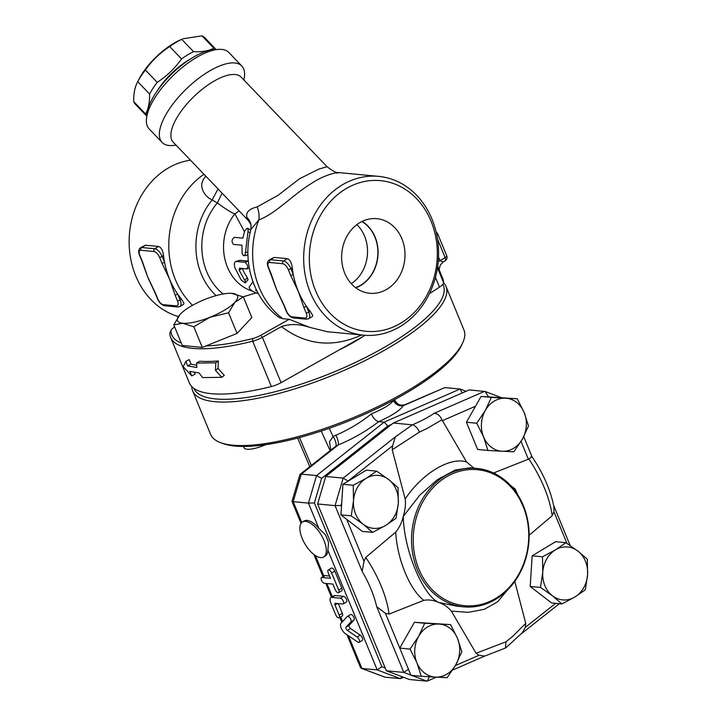 <?xml version="1.0" encoding="UTF-8"?>
<svg xmlns="http://www.w3.org/2000/svg" width="717" height="717" viewBox="0 0 717 717"><rect width="100%" height="100%" fill="white"/><g stroke="black" fill="none" stroke-linecap="round" stroke-linejoin="round"><path stroke-width="1.08" d="M292.276 267.791L290.887 268.624A8.183 3.719 -121.1 0 0 283.529 260.961L270.443 259.724A8.183 3.719 -121.1 0 0 269.207 259.966L274.127 257.421L287.329 258.676C289.955 259.599 291.604 262.637 292.276 267.791A79.757 67.344 95.4 0 0 293.289 274.477L290.887 268.624A2.043 0.583 157.6 0 1 288.234 269.467L290.645 275.31A2.043 0.583 -22.4 0 0 293.289 274.477A79.757 67.344 95.4 0 0 298.29 291.326A79.757 67.344 95.4 0 0 306.41 306.293A2.043 0.583 157.6 0 1 303.757 307.127L306.168 312.97A6.139 2.787 58.9 0 1 305.137 318.106A2.043 1.73 95.4 0 0 306.5 319.199L308.677 318.724A8.183 3.719 -121.1 0 0 308.812 312.137A2.043 0.583 157.6 0 1 306.168 312.97M305.137 318.106L292.043 316.86A6.139 2.787 58.9 0 1 286.531 311.115L284.12 305.263A2.043 0.583 157.6 0 1 283.789 305.101L278.85 294.49A79.757 67.344 -84.6 0 1 276.475 289.256A79.757 67.344 -84.6 0 1 274.306 283.394A79.757 67.344 -84.6 0 1 274.217 283.107M270.676 273.285A2.043 0.583 -22.4 0 0 271.008 273.446L268.597 267.602A2.043 0.583 157.6 0 1 268.266 267.441L274.306 283.394M284.12 305.263L276.475 289.256L271.008 273.446M310.21 311.295L308.812 312.137L306.41 306.293A79.757 67.344 95.4 0 0 310.21 311.295L312.684 315.453L312.325 316.529L308.677 318.724M163.548 255.584L162.159 256.426A8.183 3.719 -121.1 0 0 154.809 248.763L141.715 247.517A8.183 3.719 -121.1 0 0 140.478 247.768L145.327 245.223L158.6 246.469C161.235 247.401 162.884 250.439 163.548 255.584A79.757 67.344 95.4 0 0 164.569 262.27L162.159 256.426A2.043 0.583 157.6 0 1 159.506 257.26L161.917 263.112A2.043 0.583 -22.4 0 0 164.569 262.27A79.757 67.344 95.4 0 0 169.562 279.119A79.757 67.344 95.4 0 0 177.682 294.087A2.043 0.583 157.6 0 1 175.029 294.92L177.44 300.773A2.043 0.583 -22.4 0 0 180.092 299.93L177.682 294.087A79.757 67.344 95.4 0 0 181.482 299.097L183.964 303.246L183.606 304.322L179.949 306.526A8.183 3.719 -121.1 0 0 180.092 299.93L181.482 299.097M177.44 300.773A6.139 2.787 58.9 0 1 176.409 305.899L163.324 304.662A6.139 2.787 58.9 0 1 157.803 298.908L155.392 293.065A2.043 0.583 157.6 0 1 155.069 292.903L150.122 282.283A79.757 67.344 -84.6 0 1 147.747 277.049A79.757 67.344 -84.6 0 1 145.587 271.187A79.757 67.344 -84.6 0 1 145.488 270.901M139.869 255.395A2.043 0.583 -22.4 0 1 139.537 255.234L141.948 261.087A2.043 0.583 -22.4 0 0 142.28 261.248L139.869 255.395A6.139 2.787 58.9 0 1 140.899 250.269L153.994 251.515A6.139 2.787 58.9 0 1 159.506 257.26M155.392 293.065L147.747 277.049L142.28 261.248M351.267 283.681A35.733 30.177 95.4 0 0 356.869 224.627M361.879 221.535A35.733 30.177 -84.6 0 1 377.698 256.399A35.733 30.177 -84.6 0 1 355.605 287.669M387.001 289.193A37.463 31.638 -84.6 0 1 368.233 293.092A37.463 31.638 -84.6 0 1 341.821 253.002A37.463 31.638 -84.6 0 1 375.287 218.577A37.463 31.638 -84.6 0 1 404.424 247.67A37.463 31.638 -84.6 0 1 387.001 289.193M355.82 287.831A35.967 30.365 95.4 0 0 360.803 285.429A35.967 30.365 95.4 0 0 378.074 253.271A35.967 30.365 95.4 0 0 362.112 221.419M173.29 43.62A42.948 17.02 -43.8 0 1 179.967 40.08L181.697 39.327A48.057 19.045 136.2 0 0 175.773 42.554A48.057 19.045 136.2 0 0 169.696 46.56C160.079 52.798 151.968 60.613 145.363 70.006A48.057 19.045 136.2 0 0 137.745 81.675L138.793 79.578A42.948 17.02 -43.8 0 1 173.29 43.62M216.122 49.563L204.748 37.696A48.057 19.045 136.2 0 0 202.006 35.85L182.772 38.808M146.761 116.055A48.057 19.045 -43.8 0 1 145.578 113.994C148.428 108.912 149.763 102.253 149.593 94.026L137.745 81.675C134.904 86.757 133.568 93.416 133.729 101.644A48.057 19.045 136.2 0 0 135.379 104.234L146.761 116.091M149.593 94.026A48.057 19.045 -43.8 0 1 157.211 82.356C166.828 76.11 174.939 68.294 181.544 58.911A48.057 19.045 -43.8 0 1 187.621 54.904A48.057 19.045 -43.8 0 1 193.536 51.669C201.818 52.09 208.593 50.925 213.854 48.2A48.057 19.045 -43.8 0 1 216.086 49.563M191 58.66A42.948 17.02 136.2 0 0 188.885 59.887A42.948 17.02 136.2 0 0 156.898 91.373M213.854 48.2L202.006 35.85M193.536 51.669L181.697 39.327M181.544 58.911L169.696 46.56M157.211 82.356L145.363 70.006M145.578 113.994L133.729 101.644M363.6 335.18A79.757 67.344 95.4 0 0 400.274 326.477A79.757 67.344 95.4 0 0 437.648 239.998A79.757 67.344 95.4 0 0 378.657 176.373A79.757 67.344 95.4 0 0 304.089 249.417A79.757 67.344 95.4 0 0 363.6 335.18L327.517 331.756L309.619 327.346C299.339 323.914 289.946 323.672 281.44 326.611C306.132 345.271 332.849 348.068 361.592 334.982M181.24 342.977A134.975 38.324 157.6 0 1 170.987 330.824A10.226 2.904 157.6 0 1 171.148 330.17L170.028 332.571A12.27 3.486 -22.4 0 0 169.83 333.351A137.019 38.906 -22.4 0 0 170.691 337.582L189.369 382.905A137.019 38.906 -22.4 0 0 271.376 386.535A12.27 3.486 -22.4 0 0 281.082 382.645L365.123 335.296M429.42 293.665L439.503 287.123A12.27 3.486 -22.4 0 0 443.59 282.695A137.019 38.906 -22.4 0 0 442.73 278.474L437.684 266.249M170.691 337.582A137.019 38.906 -22.4 0 0 252.698 341.211A12.27 3.486 -22.4 0 0 262.404 337.322L281.44 326.611M178.309 316.555A79.757 67.344 -84.6 0 1 129.41 234.477A79.757 67.344 -84.6 0 1 190.453 160.178M252.931 281.673L249.149 287.15C249.391 289.489 252.42 291.658 258.237 293.647L258.38 293.683M257.197 291.487L255.646 290.224L256.121 289.318M247.974 231.815L245.304 253.845L244.587 255.512L243.314 255.521L242.122 253.54L241.952 245.196L233.446 244.389C231.376 241.808 231.672 239.46 234.334 237.336L242.848 238.143L244.64 231.053L246.881 228.391L248.163 229.037L247.974 231.815L250.143 232.684M247.661 228.4L249.803 229.458L250.592 230.82M247.939 254.965L244.13 255.745M246.881 268.902C248.387 266.948 247.75 264.725 244.963 262.252L236.458 261.445C234.342 261.687 233.814 263.793 234.88 267.764L241.217 280.06L244.999 282.83L245.555 282.534L245.348 281.467L239.137 270.094L239.469 268.203L246.998 268.902L249.247 267.808M239.801 260.289L235.768 261.526L239.801 260.289L248.324 261.096L244.963 262.252M242.364 268.472A47.035 39.713 95.4 0 0 247.401 277.712L248.037 279.791L245.474 282.677M205.86 176.239L203.404 179.295L201.773 183.588L201.782 187.2L203.189 191.448L205.896 195.409L208.692 198.017L217.376 202.929C226.285 209.543 232.12 213.164 234.862 213.809L244.443 231.636M196.601 363.098L215.817 362.811L215.459 370.313L221.795 377.312L202.579 377.599L199.066 372.93L189.888 371.37L191.762 375.905L183.194 366.683L185.784 361.404L187.648 365.939L196.825 367.489L196.601 363.098L199.676 361.216A137.019 38.906 -22.4 0 0 218.335 360.929L215.817 362.811M185.784 361.404L189.171 359.567L191.036 364.102A137.019 38.906 -22.4 0 0 196.709 365.231M191.036 364.102L187.648 365.939M194.432 372.338L195.149 374.068L191.762 375.905M218.335 360.929L218.076 368.421L224.313 375.43L221.795 377.312M218.076 368.421L215.459 370.313M400.955 323.062A75.661 63.885 -84.6 0 1 309.502 252.581A75.661 63.885 -84.6 0 1 409.479 192.299A75.661 63.885 -84.6 0 1 400.955 323.062M309.619 327.346L289.193 319.298L282.803 318.689A79.757 67.344 95.4 0 1 258.837 219.895A20.452 14.86 65.5 0 0 257.125 206.899C249.229 208.844 245.797 212.277 246.827 217.188A20.452 18.149 -14.4 0 1 250.995 224.573L250.977 229.368L258.837 219.895C275.158 214.016 293.683 194.164 310.748 183.91C329.372 171.193 345.155 171.999 336.47 173.084M246.827 217.188L248.306 220.486L173.236 142.217A47.035 18.642 -43.8 0 1 194.28 96.212A47.035 18.642 -43.8 0 1 241.118 77.104L327.086 166.72C332.993 171.229 336.82 173.182 338.567 172.573L378.657 176.373M216.122 295.601A64.413 54.393 95.4 0 1 212.098 200.043L218.04 188.938M223.13 293.997A59.305 50.073 95.4 0 1 217.376 202.929L222.073 193.142M252.411 291.12A47.035 39.713 95.4 0 1 234.862 213.809A20.452 16.204 -169.1 0 0 238.94 210.726M248.306 220.486L251.004 224.609M327.086 166.72L318.904 169.069L299.536 178.739L278.142 195.266L257.125 206.899M282.803 318.689L279.37 317.631C253.164 298.935 241.871 261.535 250.977 229.368M256.032 292.903L243.153 296.82M243.852 79.954A55.218 21.877 136.2 0 0 241.826 66.018A55.218 21.877 136.2 0 0 186.832 88.451A55.218 21.877 136.2 0 0 162.132 142.459A55.218 21.877 136.2 0 0 175.97 145.067M218.389 49.392L213.612 49.742A51.122 20.255 136.2 0 0 172.358 73.358A51.122 20.255 136.2 0 0 147.048 113.591L146.501 118.35A55.218 21.877 -43.8 0 1 173.837 74.9A55.218 21.877 -43.8 0 1 218.389 49.392A55.218 21.877 -43.8 0 1 228.831 52.466L241.826 66.018M162.132 142.459L149.136 128.908A55.218 21.877 -43.8 0 1 146.501 118.35M171.148 330.17A10.226 2.904 157.6 0 1 174.392 327.14L174.643 326.979M243.332 296.901L234.889 302.278L228.562 312.791L210.108 317.21L193.787 326.782L182.718 323.259L173.783 324.882L180.11 314.369A32.471 9.222 -22.4 0 0 179.922 314.575A32.471 9.222 -22.4 0 0 182.718 323.259A32.471 9.222 -22.4 0 0 210.108 317.21A32.471 9.222 -22.4 0 0 234.889 302.278A32.471 9.222 -22.4 0 0 232.272 293.387A32.471 9.222 -22.4 0 0 231.466 293.325L243.332 296.901L251.837 317.532L237.067 333.423L205.931 345.944A134.975 38.324 157.6 0 0 252.617 338.567A10.226 2.904 157.6 0 0 260.71 335.323L289.193 319.298M265.64 444.692A19.431 5.512 157.6 0 1 243.932 447.704L243.413 446.44M231.466 293.325A32.471 9.222 -22.4 0 0 204.883 299.428A32.471 9.222 -22.4 0 0 180.11 314.369M237.067 333.423L228.562 312.791M173.783 324.882L182.288 345.513L202.293 347.413L193.787 326.782M202.293 347.413L205.931 345.944M220.666 442.694L223.157 443.608A134.975 38.324 -22.4 0 0 352.621 419.418A134.975 38.324 -22.4 0 0 461.533 345.352L462.653 342.959A137.019 38.906 157.6 0 1 352.101 418.145A137.019 38.906 157.6 0 1 220.666 442.694A137.019 38.906 157.6 0 1 210.592 434.385L192.658 390.882A137.019 38.906 -22.4 0 0 334.167 374.632A137.019 38.906 -22.4 0 0 446.019 286.45A137.019 38.906 -22.4 0 0 443.59 282.785M442.855 284.326A134.975 38.324 157.6 0 1 335.215 371.442A134.975 38.324 157.6 0 1 193.814 388.309M339.562 349.735A71.575 20.327 -22.4 0 0 362.811 336.649M445.069 260.88A4.087 4.087 0 0 0 446.736 255.817A4.087 1.165 157.6 0 1 445.14 257.582A4.087 1.855 58.9 0 1 445.069 260.88L443.178 262.019L440.032 260.656L438.517 256.973M446.019 286.45L463.953 329.963A137.019 38.906 157.6 0 1 462.653 342.959M191.797 386.571A137.019 38.906 -22.4 0 0 192.658 390.882M347.216 616.557L341.05 623.225A6.543 2.976 -121.1 0 0 341.247 628.253A6.543 2.976 -121.1 0 0 345.343 633.649L357.729 642.073A3.271 1.488 -121.1 0 0 359.118 642.342A3.271 1.488 -121.1 0 0 359.244 639.896A3.271 1.488 -121.1 0 0 357.12 637.01L347.404 630.404A2.043 0.932 58.9 0 1 346.123 628.719A2.043 0.932 58.9 0 1 346.06 627.142L350.9 621.917A3.271 1.488 -121.1 0 0 350.219 618.287A3.271 1.488 -121.1 0 0 347.369 616.441A3.271 1.488 -121.1 0 0 347.216 616.557M350.335 614.675A3.271 1.488 58.9 0 1 350.488 614.559A3.271 1.488 58.9 0 1 353.338 616.405A3.271 1.488 58.9 0 1 354.019 620.035L349.188 625.26A2.043 0.932 -121.1 0 0 349.242 626.837A2.043 0.932 -121.1 0 0 350.523 628.522L360.239 635.128A3.271 1.488 58.9 0 1 362.363 638.013A3.271 1.488 58.9 0 1 362.237 640.46L359.118 642.342M331.675 572.991L338.702 590.037A3.271 1.488 58.9 0 1 338.639 592.672A3.271 1.488 58.9 0 1 335.206 589.706L332.894 584.086L324.38 583.279A3.271 1.488 58.9 0 1 321.655 580.68A3.271 1.488 58.9 0 1 321.494 577.57A3.271 1.488 58.9 0 1 321.996 577.472L330.501 578.287L328.18 572.659A3.271 1.488 58.9 0 1 328.243 570.024A3.271 1.488 58.9 0 1 331.675 572.991L334.794 571.108L341.821 588.155A3.271 1.488 58.9 0 1 341.767 590.79L338.639 592.672M328.243 570.024L331.362 568.142A3.271 1.488 58.9 0 1 334.794 571.108M321.494 577.57L324.622 575.697A3.271 1.488 58.9 0 1 325.115 575.599L329.569 576.02M340.387 598.211L331.881 597.404A6.543 2.976 -121.1 0 0 330.895 597.602A6.543 2.976 -121.1 0 0 330.779 602.872L335.717 614.836A3.271 1.488 -121.1 0 0 339.15 617.803A3.271 1.488 -121.1 0 0 339.204 615.168L335.018 605.014A2.043 0.932 58.9 0 1 335.054 603.364A2.043 0.932 58.9 0 1 335.368 603.311L342.78 604.01A3.271 1.488 -121.1 0 0 343.273 603.911A3.271 1.488 -121.1 0 0 343.111 600.801A3.271 1.488 -121.1 0 0 340.387 598.211L343.515 596.329A3.271 1.488 58.9 0 1 346.239 598.919A3.271 1.488 58.9 0 1 346.392 602.029L343.273 603.911M330.895 597.602L334.014 595.719A6.543 2.976 58.9 0 1 335 595.522L343.515 596.329M338.325 603.589L342.323 613.286A3.271 1.488 58.9 0 1 342.269 615.921L339.15 617.803M502.151 451.253L487.936 450.446L483.599 436.958A26.583 22.451 95.4 0 0 502.151 451.253A26.583 22.451 95.4 0 0 522.433 439.028L513.829 451.818L502.151 451.253M476.724 423.227L485.328 410.429A26.583 22.451 95.4 0 0 483.599 436.958L476.724 423.227L466.426 422.25L481.098 396.42L517.28 398.769L524.154 412.499L528.501 425.988L522.433 439.028A26.583 22.451 95.4 0 0 524.154 412.499A26.583 22.451 95.4 0 0 505.602 398.204A26.583 22.451 95.4 0 0 485.328 410.429L491.396 397.397L517.28 398.769M542.751 572.238L542.482 556.804L555.451 549.858A26.583 22.451 95.4 0 0 542.751 572.238A26.583 22.451 95.4 0 0 552.457 595.8L540.484 587.429L542.751 572.238M565.892 542.679L577.875 551.059A26.583 22.451 95.4 0 0 555.451 549.858L565.892 542.679L555.603 541.702L532.184 555.827L542.482 556.804M587.322 559.188L587.59 574.622A26.583 22.451 95.4 0 0 577.875 551.059L587.322 559.188M574.882 597.001L561.904 603.938L552.457 595.8A26.583 22.451 95.4 0 0 574.882 597.001A26.583 22.451 95.4 0 0 587.59 574.622L585.323 589.813L574.882 597.001M438.929 624.059L450.608 624.632L457.491 638.354A26.583 22.451 95.4 0 0 438.929 624.059A26.583 22.451 95.4 0 0 418.656 636.293L424.724 623.252L438.929 624.059M461.829 651.843L455.761 664.883A26.583 22.451 95.4 0 0 457.491 638.354L461.829 651.843M447.157 677.682L435.479 677.108A26.583 22.451 95.4 0 0 455.761 664.883L447.157 677.682M416.927 662.813L410.052 649.091L418.656 636.293A26.583 22.451 95.4 0 0 416.927 662.813A26.583 22.451 95.4 0 0 435.479 677.108L421.264 676.301L416.927 662.813M466.426 422.25L477.639 449.469L487.936 450.446M540.484 587.429L530.186 586.452L551.606 602.961L561.904 603.938M530.186 586.452L532.184 555.827M421.264 676.301L410.966 675.324L399.754 648.114L410.052 649.091M399.754 648.114L414.426 622.275L424.724 623.252M414.426 622.275L450.608 624.632M481.098 396.42L491.396 397.397M484.674 656.1L478.974 655.275L476.079 653.268L451.378 611.117C447.758 606.914 443.536 604.037 438.714 602.477C433.668 600.192 428.703 599.475 423.81 600.326L389.098 614.066L385.45 613.349L376.712 606.69A67.541 30.688 58.9 0 0 362.157 571.368L364.021 561.366L365.742 557.405L395.703 532.148C399.351 527.649 401.87 522.424 403.259 516.464C405.275 509.518 405.912 503.71 405.177 499.023L392.217 449.792L419.526 432.046L426.938 428.533L441.941 419.803L466.579 461.999L473.928 468.138M493.556 472.996L528.832 459.014C532.068 456.953 532.776 456.2 530.965 456.756M523.733 436.644L531.951 456.595C543.119 473.121 550.423 489.783 553.874 506.569L553.936 511.759L552.215 515.711L529.137 535.267M514.77 581.406L525.74 623.333L525.328 627.33L522.11 632.95M398.338 503.074L396.071 518.274L385.629 525.453A26.583 22.451 95.4 0 0 398.338 503.074A26.583 22.451 95.4 0 0 388.623 479.512L398.069 487.641L398.338 503.074M372.652 532.39L363.205 524.261A26.583 22.451 95.4 0 0 385.629 525.453L372.652 532.39L362.354 531.414L340.933 514.905L341.471 506.65L342.932 484.28L366.351 470.164L376.64 471.141L388.623 479.512A26.583 22.451 95.4 0 0 366.199 478.32L376.64 471.141M351.231 515.881L353.499 500.69A26.583 22.451 95.4 0 0 363.205 524.261L351.231 515.881L340.933 514.905M353.23 485.257L366.199 478.32A26.583 22.451 95.4 0 0 353.499 500.69L353.23 485.257L342.932 484.28M392.217 449.792L392.629 445.795L395.318 436.895L412.365 424.831C415.035 425.441 417.428 427.852 419.526 432.046M488.483 396.815L485.149 391.5L469.259 389.905L393.31 423.021L325.733 476.447L317.604 503.979L386.355 670.771L409.425 679.492L426.875 681.141L427.449 681.051L429.089 677.036L428.228 676.705M495.931 598.247A68.303 57.674 -84.6 0 1 413.377 534.631A68.303 57.674 -84.6 0 1 503.621 480.211A68.303 57.674 -84.6 0 1 495.931 598.247M495.725 599.278A69.531 58.704 95.4 0 0 529.003 530.714A69.531 58.704 95.4 0 0 488.313 470.881A69.531 58.704 95.4 0 0 476.886 468.416A69.531 58.704 95.4 0 0 411.881 532.095A69.531 58.704 95.4 0 0 463.765 606.86A69.531 58.704 95.4 0 0 495.725 599.278M463.765 606.86L457.034 606.215L438.723 602.477C422.698 595.352 403.823 549.554 403.268 516.464L419.714 495.187L437.397 479.673L455.187 470.056L470.155 467.78L476.886 468.416M393.31 423.021L412.365 424.831C421.479 420.915 428.757 417.079 434.188 413.306C437.495 413.476 440.077 415.636 441.941 419.803M325.733 476.447L343.192 478.105L395.318 436.895M466.579 461.999C450.222 456.451 422.053 473.435 405.177 499.023M505.422 648.051L505.978 641.796L476.079 653.268M505.978 641.796L512.628 636.436L525.74 623.333M451.378 611.117L468.425 612.345L484.351 609.28L497.661 601.76L507.098 590.414M317.604 503.979L335.063 505.637L340.987 505.467L341.713 503.002M386.355 670.771L403.805 672.421L376.712 606.69M408.475 669.266L403.805 672.421L410.877 675.091M348.166 481.125L343.192 478.105L335.063 505.637L362.157 571.368M525.695 512.153L515.138 488.976L494.147 472.79M395.703 532.148C397.191 559.206 409.783 589.759 423.81 600.326M404.675 404.836L444.827 387.592L403.321 405.688A8.183 7.708 32.9 0 1 393.588 400.418C390.613 404.469 383.192 408.968 371.325 413.924C373.396 418.37 375.86 420.951 378.693 421.641C391.849 415.761 400.059 410.438 403.321 405.688L404.675 404.836A8.183 7.95 48.8 0 1 394.216 399.799M333.154 448.206L335.735 446.404A8.183 3.146 61.5 0 0 333.127 436.572L329.488 441.789L330.752 450.106M335.735 446.404L338.227 444.943A8.183 2.536 67.8 0 0 335.915 435.201L333.127 436.572L329.237 428.345M371.325 413.924C360.732 422.519 348.928 429.608 335.915 435.201M394.198 399.754L393.588 400.418M405.347 404.505L405.347 404.496C400.776 406.109 397.272 404.684 394.825 400.22L394.368 399.719M299.509 437.567L311.33 465.458M321.225 431.069L330.107 450.617M444.827 387.592L460.099 389.035L384.151 422.152L378.693 421.641C366.477 431.06 352.988 438.822 338.227 444.943L301.301 474.134L316.573 475.577L321.619 478.364L387.834 426.015L391.616 424.365M291.998 501.38L299.858 474.681L301.301 474.134L293.172 501.667L291.998 501.38L301.077 523.41M323.663 557.001L325.222 556.06A20.452 9.294 58.9 0 0 327.875 550.253L328.556 542.778A20.452 9.294 -121.1 0 0 325.124 534.443L318.904 528.492A20.452 9.294 58.9 0 0 304.107 521.035L302.538 521.976A20.452 9.294 58.9 0 1 321.064 534.685A20.452 9.294 58.9 0 1 323.663 557.001A20.452 9.294 58.9 0 1 320.571 557.611A20.452 9.294 58.9 0 1 305.119 544.239A20.452 9.294 58.9 0 1 300.575 524.36A20.452 9.294 58.9 0 1 302.538 521.976M346.974 634.751L360.445 667.446L361.35 668.325L361.915 668.45L348.435 635.755M327.875 550.253L377.187 669.902L381.874 666.72L314.369 502.94L308.444 503.11L293.172 501.667L301.785 522.559M402.129 676.731L400.265 678.623L377.187 669.902L361.915 668.45L384.993 677.171L361.35 668.325M460.099 389.035L462.241 392.97M318.904 528.492L308.444 503.11L316.573 475.577L384.151 422.152L387.834 426.015M400.265 678.623L384.993 677.171M292.043 316.86A2.043 1.73 95.4 0 0 293.414 317.954L306.5 319.199M286.531 311.115A2.043 0.583 157.6 0 1 286.2 310.954C287.867 314.862 290.268 317.192 293.414 317.954M290.645 275.31L298.29 291.326L303.757 307.127M287.329 258.676L283.529 260.961A2.043 1.73 95.4 0 0 282.722 263.713A6.139 2.787 58.9 0 1 288.234 269.467M274.235 257.43L270.443 259.724A2.043 1.73 95.4 0 0 269.628 262.476L282.722 263.713M268.597 267.602A6.139 2.787 58.9 0 1 269.628 262.476M176.409 305.899A2.043 1.73 95.4 0 0 177.78 306.993L179.949 306.526M163.324 304.662A2.043 1.73 95.4 0 0 164.686 305.756L177.78 306.993M157.803 298.908A2.043 0.583 157.6 0 1 157.471 298.747C159.147 302.655 161.549 304.994 164.686 305.756M161.917 263.112L169.562 279.119L175.029 294.92M158.6 246.469L154.809 248.763A2.043 1.73 95.4 0 0 153.994 251.515M145.515 245.232L141.715 247.517A2.043 1.73 95.4 0 0 140.899 250.269M435.461 277.318L439.503 287.123M281.082 382.645L262.404 337.322L260.71 335.323M203.987 174.276A79.757 67.344 95.4 0 0 192.55 305.299M247.903 252.142L245.375 252.402M247.401 277.712L244.712 280.392M241.952 268.436L239.137 270.094M438.186 261.947A8.183 2.321 157.6 0 1 440.032 260.656L445.14 257.582L437.513 239.075M443.59 282.695L437.46 267.817M436.859 235.364A4.087 1.165 -22.4 0 0 437.773 234.065A4.087 4.087 0 0 0 436.16 232.156M169.83 333.351L170.987 330.824M271.376 386.535L252.698 341.211L252.617 338.567M360.239 635.128L357.12 637.01M350.523 628.522L347.404 630.404M349.188 625.26L346.06 627.142M354.019 620.035L350.9 621.917M341.821 588.155L338.702 590.037M325.115 575.599L321.996 577.472M335 595.522L331.881 597.404M342.323 613.286L339.204 615.168M337.519 603.508L335.018 605.014M442.371 420.673L475.532 406.216M521.035 441.394L528.393 459.23M553.936 511.759L566.968 543.378M555.666 603.347L525.328 627.33M478.974 655.275L455.358 665.573M399.763 648.087L385.45 613.349M364.021 561.366L346.705 519.359M348.238 480.883L392.629 445.795M385.208 667.984L381.874 666.72M314.369 502.94L321.619 478.364M528.832 459.014A75.697 34.398 58.9 0 1 552.215 515.711M389.098 614.066A75.697 34.398 -121.1 0 0 365.742 557.405M429.644 676.785L429.089 677.036M411.657 675.387L426.875 681.141M341.471 506.65L340.987 505.467M484.531 391.357L434.188 413.306M342.592 621.567L340.665 616.889M332.347 596.723L326.907 583.513M323.869 576.145L315.381 555.558M286.2 310.954L283.789 305.101M269.207 259.966C267.19 261.508 266.876 263.999 268.266 267.441M157.471 298.747L155.069 292.903M139.537 255.234C138.148 251.792 138.462 249.301 140.478 247.768M141.948 261.087L145.587 271.187M443.178 262.019L440.372 264.86C439.127 268.983 438.84 270.954 439.503 270.775M446.736 255.817L437.773 234.065M350.488 614.559L347.369 616.441M505.467 648.034L484.459 656.18M505.817 647.818L522.182 632.869M484.575 656.145L452.561 670.099M436.375 677.153L427.449 681.051M553.632 505.386L570.176 545.52M559.368 603.696L521.438 633.685M485.149 391.5L500.95 397.478M309.78 466.686L297.645 438.069M333.208 448.17L300.091 474.34M394.583 399.602L394.807 400.176M313.885 554.492L323.026 576.656M325.814 583.414L331.505 597.234M339.822 617.4L341.857 622.356M466.122 391.276L460.404 389.107M400.83 678.524L403.635 677.305"/></g></svg>
